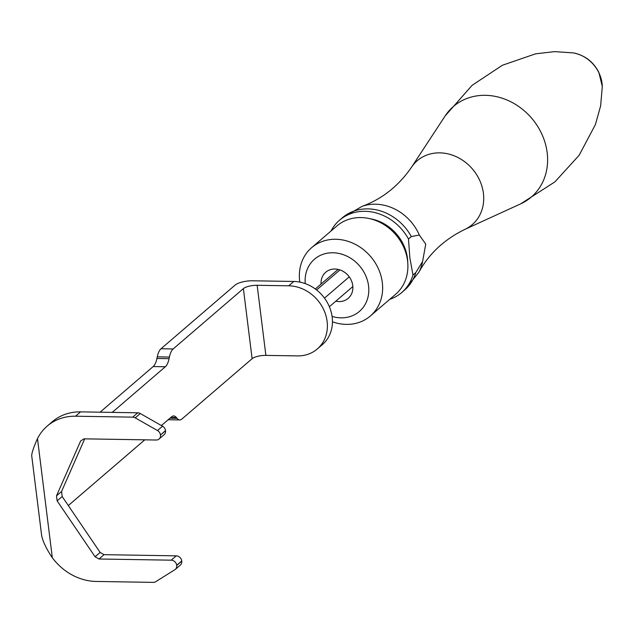 <?xml version="1.0" encoding="UTF-8"?>
<svg xmlns="http://www.w3.org/2000/svg" width="634" height="634" viewBox="0 0 634 634"><rect width="100%" height="100%" fill="white"/><g stroke="black" fill="none" stroke-linecap="round" stroke-linejoin="round"><path stroke-width="0.95" d="M330.996 231.03A47.701 41.234 49.3 0 1 339.547 220.188A47.701 41.234 49.3 0 1 408.486 239.01L411.315 236.577A47.701 41.234 -130.7 0 0 342.376 217.755L362.188 206.296A45.902 39.68 49.3 0 1 419.32 235.024L425.747 244.122L422.609 261.422A45.902 39.68 49.3 0 1 418.86 272.248L404.547 290.11A47.701 41.234 -130.7 0 0 415.801 272.596L422.609 261.422M407.749 262.516A41.606 35.964 -130.7 0 0 407.44 258.141A41.606 35.964 -130.7 0 0 370.145 218.746M415.801 272.596L412.972 275.029A47.701 41.234 49.3 0 1 401.718 292.543A47.701 41.234 49.3 0 1 389.712 299.367M419.32 235.024L411.315 236.577M299.819 282.106A45.046 38.943 49.3 0 1 299.692 281.147A45.046 38.943 49.3 0 1 311.643 247.656L336.9 225.958A45.046 38.943 49.3 0 1 395.798 234.746A45.046 38.943 49.3 0 1 395.616 294.295L370.359 315.994A45.046 38.943 49.3 0 1 332.454 321.803M332.089 316.421A34.45 29.782 -130.7 0 0 368.726 292.258A34.45 29.782 -130.7 0 0 336.646 253.045A34.45 29.782 -130.7 0 0 305.247 283.604M321.073 284.04A17.221 14.891 49.3 0 1 325.733 272.232A17.221 14.891 49.3 0 1 342.122 270.821A17.221 14.891 49.3 0 1 352.75 285.562A17.221 14.891 49.3 0 1 348.185 298.36A17.221 14.891 49.3 0 1 335.814 301.198M311.643 247.656A45.046 38.943 49.3 0 1 370.541 256.445A45.046 38.943 49.3 0 1 370.359 315.994M408.486 239.01L409.849 257.776L412.972 275.029M80.581 411.87L75.533 416.213A53.002 45.814 -130.7 0 0 47.233 426.08L52.281 421.745A53.002 45.814 49.3 0 1 80.581 411.87L137.744 412.805A5.302 4.581 49.3 0 1 140.257 413.519L162.542 426.199A5.302 4.581 49.3 0 1 165.506 430.573L165.529 430.748A5.302 4.581 49.3 0 1 164.127 434.694L159.071 439.029A5.302 4.581 -130.7 0 0 160.481 435.09L165.529 430.748M165.506 430.573L160.481 435.09M265.884 355.389A10.604 3.241 -7.1 0 0 252.118 358.701L243.385 288.605A10.604 3.241 172.9 0 1 257.15 285.292L265.884 355.389L297.465 355.904A37.097 32.072 -130.7 0 0 317.277 348.993A37.097 32.072 -130.7 0 0 323.911 310.113A37.097 32.072 -130.7 0 0 288.739 285.807L293.788 281.464A37.097 32.072 49.3 0 1 328.959 305.77A37.097 32.072 49.3 0 1 322.334 344.65L317.277 348.993M257.15 285.292L288.739 285.807M352.845 286.56L329.379 306.721M315.312 288.985L338.104 269.402M316.62 289.976L339.959 269.918M324.481 298.131L349.247 276.852M100.077 412.195L153.182 366.555A15.898 6.34 90.9 0 0 156.923 358.472L157.264 356.839A15.898 6.34 -89.1 0 1 161.004 348.755L235.182 285.023A13.512 4.137 -7.1 0 1 252.728 280.791L293.788 281.464M243.385 288.605L173.153 348.954A15.898 6.34 90.9 0 0 169.413 357.037L169.072 358.67A15.898 6.34 -89.1 0 1 165.331 366.753L153.182 366.555M252.118 358.701L181.879 419.05A15.898 6.34 90.9 0 1 179.747 419.93L168.176 419.74M112.226 412.393L165.331 366.753M169.952 418.218L177.044 418.329L176.403 417.537A15.898 6.34 -89.1 0 0 173.7 415.944A15.898 6.34 -89.1 0 0 171.568 416.823L161.408 425.557M144.79 439.83L68.306 505.552M177.044 418.329A15.898 6.34 90.9 0 0 179.747 419.93M84.718 438.847L61.553 491.509L62.18 496.517L100.132 552.436L104.047 554.663L98.991 558.998L95.076 556.771L57.123 500.852L62.18 496.517M176.26 555.844A5.302 4.581 49.3 0 1 181.744 560.924L176.696 565.266A5.302 4.581 -130.7 0 0 171.212 560.179L176.26 555.844L104.047 554.663M181.744 560.924L181.768 561.106A5.302 4.581 49.3 0 1 180.365 565.045L175.309 569.387A5.302 4.581 -130.7 0 0 176.712 565.449L181.768 561.106M75.533 416.213L132.696 417.148L137.744 412.805M47.233 426.08A53.002 45.814 -130.7 0 0 37.485 438.601L36.59 440.543C33.245 448.5 31.621 453.595 31.716 455.814L41.582 534.985C42.415 540.247 45.529 547.158 50.934 555.693L52.321 557.714A53.002 45.814 -130.7 0 0 96.114 581.441L153.277 582.377A5.302 4.581 -130.7 0 0 155.623 581.743L174.826 569.744A5.302 4.581 -130.7 0 0 175.309 569.387M160.457 434.908A5.302 4.581 -130.7 0 0 157.486 430.534L135.208 417.861A5.302 4.581 -130.7 0 0 132.696 417.148M171.212 560.179L98.991 558.998M61.553 491.509L56.497 495.851L57.123 500.852M56.497 495.851L80.653 440.947L84.029 438.839L156.241 440.02A5.302 4.581 -130.7 0 0 159.071 439.029M95.076 556.771L100.132 552.436M464.73 229.453A42.161 36.447 49.3 0 0 483.409 193.315A42.161 36.447 49.3 0 0 452.811 155.29A42.161 36.447 49.3 0 0 411.411 167.392L445.155 115.919A59.731 51.631 49.3 0 1 503.816 98.769A59.731 51.631 49.3 0 1 547.166 152.635A59.731 51.631 49.3 0 1 520.696 203.839L464.73 229.453C444.323 239.43 429.036 253.703 418.86 272.248M602.3 86.644A32.247 27.872 -130.7 0 0 602.062 83.403A32.247 27.872 -130.7 0 0 573.429 52.915L554.702 51.623L535.571 53.835L502.358 65.262L472.045 85.376L445.155 115.919M161.004 348.755L173.153 348.954M176.403 417.537L170.839 417.449M156.923 358.472L169.072 358.67M169.413 357.037L157.264 356.839M37.485 438.601L52.321 557.714M157.486 430.534L162.542 426.199M140.257 413.519L135.208 417.861M339.547 220.188L342.376 217.755M573.429 52.915C584.992 55.34 593.487 61.863 598.892 72.49L602.3 86.517L600.628 105.91L595.429 124.51L579.159 155.251L554.924 181.863L520.696 203.839M401.718 292.543L404.547 290.11M411.411 167.392C398.469 186.063 382.056 199.036 362.188 206.296"/></g></svg>
